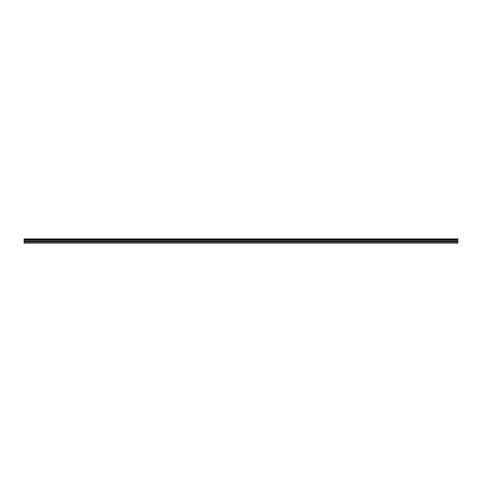 <?xml version="1.0" encoding="UTF-8"?>
<svg xmlns="http://www.w3.org/2000/svg" width="482" height="482" viewBox="0 0 482 482"><rect width="100%" height="100%" fill="white"/><g stroke="black" fill="none" stroke-linecap="round" stroke-linejoin="round"><path stroke-width="0.72" d="M24.1 239.44L24.1 238.909L457.9 238.909L457.9 239.44L24.1 239.44L24.1 243.091L457.9 243.091L457.9 240.88L24.1 240.88M457.9 239.44L457.9 240.88M24.1 242.717L457.9 242.717M24.1 239.012L457.9 239.012M24.1 241.627L457.9 241.627M24.1 239.916L457.9 239.916M24.1 241.199L457.9 241.199"/></g></svg>
